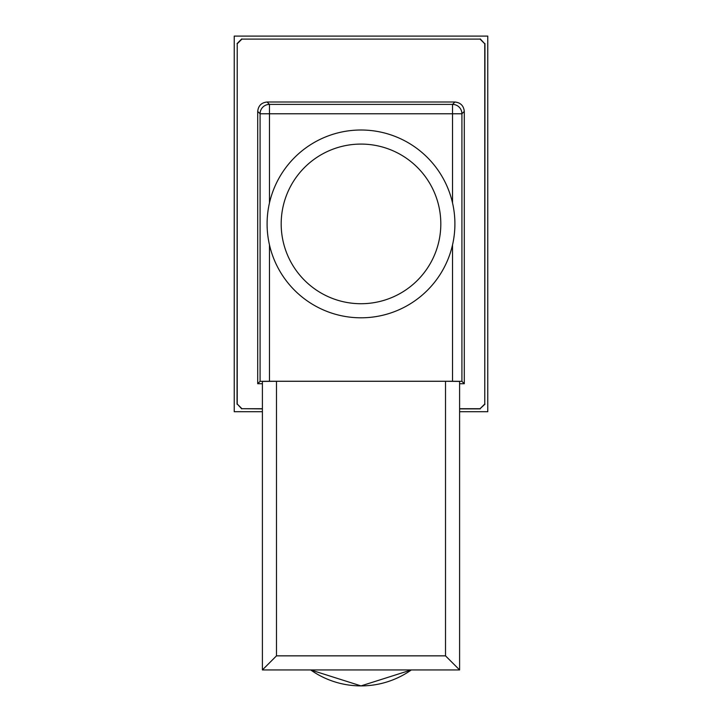 <?xml version="1.0" encoding="UTF-8"?>
<svg xmlns="http://www.w3.org/2000/svg" width="722" height="722" viewBox="0 0 722 722"><rect width="100%" height="100%" fill="white"/><g stroke="black" fill="none" stroke-linecap="round" stroke-linejoin="round"><path stroke-width="1.08" d="M454.905 223.901A93.905 93.905 0 0 1 361 317.806A93.905 93.905 0 0 1 267.095 223.901A93.905 93.905 0 0 1 361 130.005A93.905 93.905 0 0 1 454.905 223.901A93.905 93.905 0 0 0 361 130.005A93.905 93.905 0 0 0 267.095 223.901M411.332 669.935L361 685.9L310.668 669.935A87.326 87.326 0 0 0 411.332 669.935M459.598 408.706L480.076 408.706L484.769 404.013L484.769 43.789L480.076 39.096L241.924 39.096L237.231 43.789L237.231 404.013L241.924 408.706L262.402 408.706M454.905 102.01C460.564 102.605 463.695 105.737 464.291 111.405L461.918 113.778A9.386 9.386 -135 0 0 452.523 104.392L454.905 102.01L267.095 102.01L269.477 104.392A9.386 9.386 135 0 0 260.082 113.778L257.709 111.405L257.709 383.716L262.402 383.716M459.598 383.716L464.291 383.716L464.291 111.405M257.709 111.405C258.305 105.737 261.436 102.605 267.095 102.01M459.598 411.702L487.765 411.702L487.765 36.1L234.235 36.1L234.235 411.702L262.402 411.702M480.076 39.096L241.924 39.096M480.256 38.916L484.769 43.789M484.769 404.013L484.949 43.609M484.949 404.194L480.076 408.706M241.924 408.706L262.402 408.887M459.598 408.887L480.256 408.887M241.744 408.887L237.231 404.013M237.231 43.789L237.051 404.194M237.051 43.609L241.744 38.916M452.523 202.909L452.523 113.778L461.918 113.778L461.918 381.342L464.291 383.716M269.477 244.893L269.477 381.261L260.082 381.342L257.709 383.716M262.402 381.424L276.49 381.297L276.49 655.856L262.402 669.935L262.402 381.424M445.51 381.297L459.598 381.424L459.598 669.935L445.51 655.856L445.51 381.297L276.49 381.297M269.477 381.261L452.523 381.261L452.523 244.893M461.918 381.342L452.523 381.261M459.598 669.935L262.402 669.935M358.653 669.935L363.346 669.935M281.183 223.901A79.817 79.817 0 0 0 361 303.718A79.817 79.817 0 0 0 440.817 223.901A79.817 79.817 0 0 0 361 144.084A79.817 79.817 0 0 0 281.183 223.901M260.082 381.342L260.082 113.778L269.477 113.778L269.477 104.392L452.523 104.392L452.523 113.778L269.477 113.778L269.477 202.909M276.49 655.856L445.51 655.856"/></g></svg>
